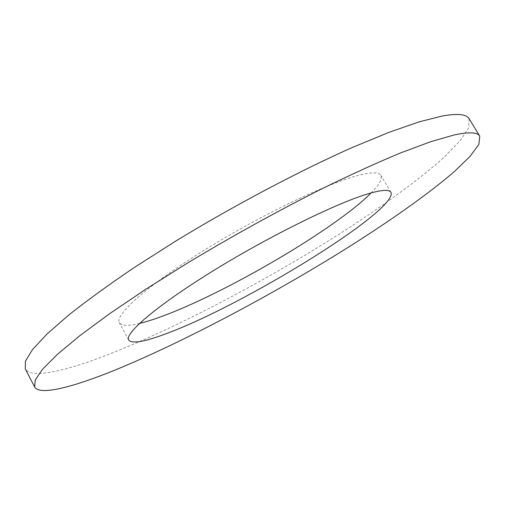 <?xml version="1.0" encoding="UTF-8"?>
<svg xmlns="http://www.w3.org/2000/svg" width="505" height="505" viewBox="0 0 505 505"><rect width="100%" height="100%" fill="white"/><g stroke="black" fill="none" stroke-linecap="round" stroke-linejoin="round"><path stroke-width="0.38" stroke-dasharray="2.52 1.89" d="M469.126 118.732L468.754 127.708L460.308 140.529L445.094 156.266C419.876 179.243 382.253 206.526 339.732 233.783C264.753 281.38 175.683 328.326 106.669 355.179C64.293 371.497 30.799 378.984 25.25 368.846M139.475 323.44C128.15 326.186 121.446 325.946 119.363 322.733C114.395 315.196 147.056 285.704 203.976 250.36C260.782 215.023 328.591 182.659 359.371 175.14C371.92 172.053 379.11 172.123 380.928 175.349C382.601 178.795 379.331 184.653 371.118 192.916M128.687 340.08L119.363 322.733M390.939 192.31L380.928 175.349"/><path stroke-width="0.76" d="M453.963 135.024C468.968 131.805 477.56 132.184 479.75 136.18L478.891 144.373L469.972 156.487L454.323 171.605C428.562 193.832 390.529 220.609 347.737 247.62C272.309 294.819 183.239 342.156 114.679 370.216C72.587 387.278 39.573 395.876 34.668 386.969L35.23 379.994L42.666 369.105L57.507 354.245L79.948 335.598L109.736 313.611L146.084 289.056L187.614 262.96C232.855 235.772 278.047 210.831 323.194 188.138C351.777 174.219 377.715 162.421 401.002 152.75L431.011 141.596L453.963 135.024M34.668 386.969L25.25 368.846L25.446 361.176L32.484 349.593L46.914 334.083L68.945 314.849C87.314 300.33 109.112 284.536 134.336 267.473L175.57 241.175C234.093 205.484 299.048 171.144 352.332 147.473L388.869 132.379L419.144 121.856L442.424 115.961C457.713 113.29 466.607 114.212 469.126 118.732L479.75 136.18M371.118 192.916C335.585 228.935 224.094 294.043 160.312 316.963C152.428 319.829 145.484 321.988 139.475 323.44M168.853 332.662C145.591 341.664 132.203 344.139 128.687 340.08C124.224 333.496 157.535 304.963 214.802 269.822C271.955 234.692 339.663 201.684 369.988 193.238C382.361 189.773 389.342 189.463 390.939 192.31C398.672 209.733 246.472 303.543 168.853 332.662"/></g></svg>
